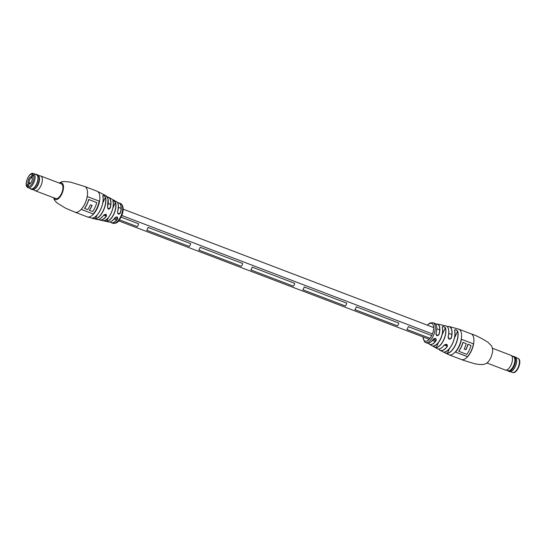 <?xml version="1.0" encoding="UTF-8"?>
<svg xmlns="http://www.w3.org/2000/svg" width="546" height="546" viewBox="0 0 546 546"><rect width="100%" height="100%" fill="white"/><g stroke="black" fill="none" stroke-linecap="round" stroke-linejoin="round"><path stroke-width="0.82" d="M137.278 226.624L119.506 219.847L137.278 226.624A3.221 1.502 -69.1 0 0 138.595 223.799L121.123 217.137L138.595 223.799A3.221 1.502 -69.1 0 1 137.278 226.624M117.37 219.035L114.721 218.025L117.37 219.035M447.229 344.833L445.85 344.308L447.229 344.833M436.008 340.554L433.108 339.448L436.008 340.554M430.043 338.274L406.92 329.456A3.221 1.502 -69.1 0 0 408.244 326.638L431.695 335.578L408.244 326.638A3.221 1.502 -69.1 0 1 406.92 329.456L430.043 338.274M432.412 333.954L121.84 215.513M345.42 306.006A3.221 1.502 -69.1 0 0 346.744 303.18L304.17 286.943A3.221 1.502 -69.1 0 1 302.846 289.769A3.221 1.502 -69.1 0 0 304.17 286.943L346.744 303.18A3.221 1.502 -69.1 0 1 345.42 306.006L302.846 289.769L345.42 306.006M241.352 266.318A3.221 1.502 -69.1 0 0 242.67 263.493L200.095 247.256A3.221 1.502 -69.1 0 1 198.771 250.082A3.221 1.502 -69.1 0 0 200.095 247.256L242.67 263.493A3.221 1.502 -69.1 0 1 241.352 266.318L198.771 250.082L241.352 266.318M189.312 246.471A3.221 1.502 -69.1 0 0 190.636 243.646L148.062 227.409A3.221 1.502 -69.1 0 1 146.738 230.235A3.221 1.502 -69.1 0 0 148.062 227.409L190.636 243.646A3.221 1.502 -69.1 0 1 189.312 246.471L146.738 230.235L189.312 246.471M293.386 286.159A3.221 1.502 -69.1 0 0 294.71 283.34L252.136 267.103A3.221 1.502 -69.1 0 1 250.812 269.922A3.221 1.502 -69.1 0 0 252.136 267.103L294.71 283.34A3.221 1.502 -69.1 0 1 293.386 286.159L250.812 269.922L293.386 286.159M397.461 325.853A3.221 1.502 -69.1 0 0 398.785 323.027L356.21 306.791A3.221 1.502 -69.1 0 1 354.886 309.616A3.221 1.502 -69.1 0 0 356.21 306.791L398.785 323.027A3.221 1.502 -69.1 0 1 397.461 325.853L354.886 309.616L397.461 325.853M107.303 196.99A12.217 5.699 110.9 0 1 108.852 197.365A12.217 5.699 110.9 0 1 110.292 207.821C108.729 209.848 107.808 209.528 107.535 206.866A12.756 5.951 -69.1 0 0 106.061 195.721L97.038 191.189L84.698 186.486A13.739 6.409 -69.1 0 1 85.579 187.005A13.739 6.409 -69.1 0 1 84.951 203.583A13.739 6.409 -69.1 0 1 74.911 212.155L65.547 208.162L57.323 203.16L54.73 200.498L53.528 197.72M120.434 212.933C118.714 214.858 117.759 214.51 117.561 211.882L118.032 213.848L120.434 212.933A10.633 4.962 110.9 0 0 119.13 202.941L120.502 203.508A10.592 4.941 -69.1 0 1 121.157 203.897A10.592 4.941 -69.1 0 1 120.68 216.68A10.592 4.941 -69.1 0 1 112.954 223.3L111.548 222.809A10.633 4.962 110.9 0 1 110.77 222.372M103.576 220.714A11.739 5.474 -69.1 0 0 111.084 213.213A11.739 5.474 -69.1 0 0 112.838 200.955C113.199 200.164 114.114 200.703 115.588 202.566A11.241 5.242 110.9 0 1 113.875 214.196A11.241 5.242 110.9 0 1 106.784 221.369L103.453 220.673M92.322 218.141A13.554 6.32 -69.1 0 0 100.594 209.521A13.554 6.32 -69.1 0 0 102.764 195.85C103.228 194.847 104.17 195.352 105.576 197.359A13.179 6.149 110.9 0 1 103.44 210.538A13.179 6.149 110.9 0 1 95.482 218.912C93.223 218.734 92.172 218.482 92.322 218.141L92.397 218.127M55.214 198.259A7.869 3.672 -69.1 0 0 55.712 198.553A7.869 3.672 -69.1 0 0 61.718 193.086A7.869 3.672 -69.1 0 0 61.821 184.145A7.869 3.672 -69.1 0 0 61.323 183.852L40.745 176.003A7.869 3.672 110.9 0 1 42.247 181.347A7.869 3.672 110.9 0 1 38.868 188.971A7.869 3.672 110.9 0 1 35.135 190.711A7.869 3.672 110.9 0 1 34.917 190.609L33.094 189.605M98.833 219.349A12.101 5.644 -69.1 0 0 98.887 219.396A12.101 5.644 -69.1 0 0 106.211 216.168L105.849 214.394L103.638 215.315C100.744 218.714 98.533 220.106 96.99 219.492A12.756 5.951 -69.1 0 0 103.583 215.322C105.801 213.807 106.723 214.128 106.34 216.284A12.217 5.699 110.9 0 1 100.171 220.12A12.217 5.699 110.9 0 1 98.949 219.54M103.583 215.322L103.638 215.315C105.016 214.305 105.863 214.059 106.183 214.578L105.849 214.394M110.347 221.86A10.517 4.907 -69.1 0 0 110.722 222.229A10.517 4.907 -69.1 0 0 117.499 218.844L117.015 216.96L114.81 217.895A10.777 5.023 110.9 0 1 111.903 221M98.751 219.376L100.171 220.12L108.627 221.949A10.886 5.078 -69.1 0 0 114.749 217.895L117.015 216.96M99.304 201.16L87.251 196.56A13.739 6.409 110.9 0 1 81.238 209.391L93.298 213.991A13.739 6.409 -69.1 0 0 99.304 201.16M114.749 217.895C116.905 216.325 117.861 216.673 117.629 218.946A10.633 4.962 110.9 0 1 111.548 222.809L110.285 221.881A10.633 4.962 110.9 0 0 110.715 222.331M92.438 218.066C92.288 218.427 93.27 218.659 95.4 218.762L95.482 218.912M102.791 202.989L105.412 197.393C104.129 195.475 103.255 194.997 102.791 195.959L102.791 195.495M103.692 220.639L106.784 221.369M112.899 208.006L115.424 202.614C114.073 200.826 113.213 200.314 112.858 201.065L112.824 200.662M106.061 195.721L108.047 198.935L107.569 206.893L108.006 208.845L110.128 207.787A12.101 5.644 -69.1 0 0 107.337 197.051M93.298 213.991L81.272 209.357M93.189 213.902A13.739 6.409 -69.1 0 0 99.195 201.112M89.387 210.319L92.615 211.548A13.739 6.409 -69.1 0 0 96.779 202.6L88.677 199.461A13.739 6.409 110.9 0 1 84.514 208.415L87.599 209.637A13.739 6.409 -69.1 0 0 90.343 204.77L92.131 205.453A13.739 6.409 110.9 0 1 89.387 210.319L89.278 210.23A13.739 6.409 110.9 0 0 92.001 205.405M96.779 202.6L88.786 199.549A13.739 6.409 110.9 0 1 84.623 208.504M97.174 214.974L95.4 218.762A13.07 6.095 -69.1 0 0 103.29 210.463A13.07 6.095 -69.1 0 0 105.412 197.393L105.576 197.359M102.764 195.85L102.805 195.898C105.16 202.791 97.959 217.97 92.363 218.141L92.172 218.168M118.189 204.518A10.777 5.023 110.9 0 1 117.595 211.903L118.032 213.848M108.388 217.636L106.702 221.226A11.132 5.194 -69.1 0 0 113.725 214.121A11.132 5.194 -69.1 0 0 115.424 202.614L115.588 202.566M112.838 200.955L112.872 200.996C115.39 206.879 108.538 221.219 103.597 220.714M108.006 208.845L107.535 206.866M104.375 214.646L106.34 216.284M30.433 183.306A6.429 5.617 129.6 0 0 29.518 183.524L29.723 183.688M29.518 183.524A0.573 0.498 129.6 0 0 29.211 183.947M33.545 173.56C29.307 171.328 23.546 184.685 27.471 187.339L30.979 188.82A7.583 3.535 -69.1 0 0 36.766 183.545A7.583 3.535 -69.1 0 0 36.869 174.932A7.583 3.535 -69.1 0 0 36.384 174.645L33.545 173.56A7.583 3.535 110.9 0 1 34.029 173.846A7.583 3.535 110.9 0 1 33.927 182.46A7.583 3.535 110.9 0 1 28.139 187.735A7.583 3.535 110.9 0 1 27.655 187.449M30.48 183.258L29.245 182.787L28.153 183.333A3.863 1.802 110.9 0 1 28.685 179.177A3.863 1.802 110.9 0 1 31.252 176.713L32.112 174.891L32.965 175.6L32.112 177.423A3.863 1.802 110.9 0 1 32.194 177.648A3.863 1.802 110.9 0 1 29.853 183.784A3.863 1.802 110.9 0 1 29.013 184.043L30.105 183.497A3.003 1.399 -69.1 0 0 30.269 183.463M32.234 177.819L32.112 177.423M29.013 184.043L28.16 185.865L27.3 185.155L28.153 183.333M31.252 176.713L31.579 177.805L32.275 178.064M28.31 185.544L27.3 185.155M31.579 177.805A3.003 1.399 -69.1 0 0 29.716 179.716A3.003 1.399 -69.1 0 0 29.245 182.787M35.538 174.324A7.869 3.672 110.9 0 1 36.555 174.406A7.869 3.672 110.9 0 1 38.056 179.75A7.869 3.672 110.9 0 1 34.678 187.374A7.869 3.672 110.9 0 1 30.951 189.114A7.869 3.672 110.9 0 1 30.132 188.493M36.555 174.406L37.654 174.822A7.869 3.672 110.9 0 1 38.691 175.771A7.869 3.672 110.9 0 1 35.777 187.79A7.869 3.672 110.9 0 1 33.449 189.517A7.869 3.672 110.9 0 1 32.05 189.53L30.951 189.114M38.691 175.771L38.978 176.269A7.48 3.488 110.9 0 1 36.207 187.694A7.48 3.488 110.9 0 1 33.995 189.332L33.449 189.517M35.62 174.351A7.787 3.631 110.9 0 1 38.029 178.951A7.787 3.631 110.9 0 1 34.596 187.285A7.787 3.631 110.9 0 1 30.214 188.527M38.493 175.464L40.513 175.935A7.869 3.672 110.9 0 1 40.745 176.003M444.144 345.168L444.226 345.174C441.496 348.553 439.134 349.706 437.148 348.635A12.217 5.699 -69.1 0 0 444.144 345.168C446.444 343.748 447.508 344.185 447.345 346.485A12.756 5.951 110.9 0 1 439.94 350.279A12.756 5.951 110.9 0 1 438.718 349.024L439.94 350.279L448.962 354.811L463.643 360.367L474.522 363.704C480.78 365.028 484.923 364.776 486.936 362.926C487.735 362.66 489.052 360.906 490.888 357.671L492.451 352.743C492.376 351.522 493.529 350.764 491.564 345.946L487.899 342.233C481.169 338.008 475.566 335.217 471.089 333.845A13.739 6.409 110.9 0 1 471.962 334.357A13.739 6.409 110.9 0 1 471.341 350.942A13.739 6.409 110.9 0 1 461.302 359.514M433.121 339.325C435.326 337.803 436.35 338.213 436.199 340.54L435.879 338.704L433.121 339.325A10.633 4.962 -69.1 0 1 426.87 343.059L425.498 342.492A10.592 4.941 110.9 0 0 433.258 335.892A10.592 4.941 110.9 0 0 433.736 323.102A10.592 4.941 110.9 0 0 433.046 322.7L435.258 323.642C437.005 325.334 437.257 328.569 436.001 333.353L435.947 333.319A10.633 4.962 -69.1 0 0 435.23 323.628A10.633 4.962 -69.1 0 0 434.452 323.191M445.468 327.812A11.739 5.474 110.9 0 1 443.714 340.069A11.739 5.474 110.9 0 1 436.213 347.57C434.104 346.915 433.183 346.376 433.456 345.952A11.241 5.242 -69.1 0 0 440.547 338.779A11.241 5.242 -69.1 0 0 442.267 327.15C442.717 326.023 443.782 326.242 445.468 327.812L445.324 327.859C443.768 326.371 442.758 326.18 442.308 327.272L442.267 327.15M457.739 331.224A13.554 6.32 110.9 0 1 455.569 344.895A13.554 6.32 110.9 0 1 447.297 353.515C445.092 353.078 444.157 352.573 444.485 352.006A13.179 6.149 -69.1 0 0 452.443 343.639A13.179 6.149 -69.1 0 0 454.579 330.46C455.105 329.19 456.156 329.443 457.739 331.224L457.589 331.272C456.128 329.572 455.139 329.34 454.627 330.576L454.579 330.46M448.232 328.228A12.101 5.644 110.9 0 1 448.17 336.745L449.174 339.086L451.173 338.015A12.647 5.897 -69.1 0 0 450.129 327.184A12.647 5.897 -69.1 0 0 447.297 326.665M448.771 338.841L449.174 339.086M436.868 335.565L435.988 333.36L436.868 335.565L438.875 334.507A10.777 5.023 -69.1 0 0 438.179 324.604A10.777 5.023 -69.1 0 0 435.749 324.167M455.48 352.115L467.54 356.715A13.739 6.409 -69.1 0 0 473.546 343.884L461.493 339.284A13.739 6.409 110.9 0 1 455.48 352.115M447.263 326.631A12.756 5.951 110.9 0 1 449.01 326.508A12.756 5.951 110.9 0 1 450.259 327.115A12.756 5.951 110.9 0 1 451.31 338.042C449.522 339.912 448.457 339.475 448.109 336.718A12.217 5.699 -69.1 0 0 447.051 326.46A12.217 5.699 -69.1 0 0 445.829 325.88L437.373 324.051A10.886 5.078 110.9 0 1 438.315 324.536A10.886 5.078 110.9 0 1 439.018 334.541C437.209 336.391 436.186 335.988 435.947 333.319M454.654 330.05L454.641 330.507C456.818 337.223 449.945 351.72 444.54 352.02L444.485 352.006M444.615 351.938C444.287 352.525 445.161 353.003 447.235 353.371A13.445 6.272 -69.1 0 0 455.439 344.826A13.445 6.272 -69.1 0 0 457.589 331.272L454.463 337.947M442.315 326.801L442.328 327.204C443.407 332.268 441.53 343.065 433.504 345.966L433.456 345.952M433.592 345.884C433.326 346.328 434.179 346.846 436.158 347.433A11.63 5.426 -69.1 0 0 443.591 340.008A11.63 5.426 -69.1 0 0 445.324 327.859L442.069 334.807M438.772 349.024A12.647 5.897 -69.1 0 0 447.242 346.382L447.058 344.663L444.226 345.168L447.058 344.663M455.514 352.081L467.431 356.627A13.739 6.409 -69.1 0 0 473.437 343.837M467.902 344.233L468.011 344.321A13.739 6.409 110.9 0 1 465.936 349.74L464.148 349.058A13.739 6.409 -69.1 0 0 466.223 343.639L462.892 342.322A13.739 6.409 110.9 0 1 458.688 351.242L466.789 354.381A13.739 6.409 -69.1 0 0 470.993 345.461L467.902 344.233A13.739 6.409 110.9 0 1 465.827 349.652L464.168 349.017M462.892 342.322L466.223 343.639M468.011 344.321L470.993 345.461M463.001 342.41A13.739 6.409 110.9 0 1 458.79 351.331M447.297 353.515L449.515 348.505M436.213 347.57L438.568 342.287M445.01 344.533L447.345 346.485M445.829 325.88L447.092 326.481C448.976 328.269 449.338 331.695 448.177 336.759L448.109 336.718M507.507 370.536A7.869 3.672 -69.1 0 0 508.346 371.178L509.445 371.594A7.869 3.672 -69.1 0 0 511.67 371.178A7.869 3.672 -69.1 0 0 516.448 362.872A7.869 3.672 -69.1 0 0 516.441 358.681A7.869 3.672 -69.1 0 0 515.049 356.886L513.95 356.47A7.869 3.672 -69.1 0 0 512.906 356.395M508.346 371.178A7.869 3.672 -69.1 0 0 515.349 362.455A7.869 3.672 -69.1 0 0 513.95 356.47M486.861 362.981L505.255 369.997A7.869 3.672 -69.1 0 0 505.487 370.065L508.224 370.7A7.48 3.488 -69.1 0 0 514.666 362.339A7.48 3.488 -69.1 0 0 513.547 356.743L511.083 355.391A7.869 3.672 -69.1 0 0 510.865 355.289L492.472 348.28M505.487 370.065A7.869 3.672 -69.1 0 0 512.257 361.275A7.869 3.672 -69.1 0 0 511.083 355.391M511.711 371.157A7.787 3.631 -69.1 0 0 511.752 371.13A7.787 3.631 -69.1 0 0 516.468 362.913A7.787 3.631 -69.1 0 0 516.461 358.77A7.787 3.631 -69.1 0 0 516.455 358.729M53.931 197.877A8.873 4.136 -69.1 0 0 61.841 193.953A8.873 4.136 -69.1 0 0 63.343 185.34A8.873 4.136 -69.1 0 0 59.534 183.169M117.574 202.798A10.633 4.962 110.9 0 1 119.13 202.941L117.561 202.784M117.561 211.882A10.886 5.078 -69.1 0 0 116.38 201.631L108.852 197.365L107.289 196.976M74.911 212.155L87.251 216.864A13.739 6.409 -69.1 0 0 97.29 208.292A13.739 6.409 -69.1 0 0 97.911 191.707A13.739 6.409 -69.1 0 0 97.038 191.189M102.866 196.26A13.445 6.272 110.9 0 1 94.97 216.96M113.131 202.129A11.63 5.426 110.9 0 1 106.538 219.417M108.101 199.331A12.647 5.897 110.9 0 1 107.562 206.879M120.277 212.892A10.517 4.907 -69.1 0 0 117.602 202.846M103.61 215.329A12.647 5.897 110.9 0 1 100.921 218.154M27.307 186.411A6.723 3.139 -69.1 0 0 32.651 182.466A6.723 3.139 -69.1 0 0 32.958 174.345A6.723 3.139 -69.1 0 0 27.614 178.289A6.723 3.139 -69.1 0 0 27.307 186.411M436.199 340.54A10.886 5.078 110.9 0 1 429.62 344.369A10.886 5.078 110.9 0 1 428.453 343.209M447.249 326.624L449.01 326.508L458.749 329.136A13.739 6.409 110.9 0 1 459.63 329.654A13.739 6.409 110.9 0 1 459.002 346.232A13.739 6.409 110.9 0 1 448.962 354.811M435.728 324.133A10.886 5.078 110.9 0 1 437.373 324.051L435.715 324.119M423.034 336.916A9.446 4.402 -69.1 0 0 424.378 340.718A9.446 4.402 -69.1 0 0 431.886 335.176A9.446 4.402 -69.1 0 0 432.316 323.771A9.446 4.402 -69.1 0 0 427.498 325.225M454.627 330.576A13.07 6.095 110.9 0 1 446.082 351.433M442.308 327.272A11.132 5.194 110.9 0 1 441.188 337.462A11.132 5.194 110.9 0 1 435.128 345.434M444.198 345.181A12.101 5.644 110.9 0 1 440.506 348.485M435.879 338.704L435.879 338.704C435.025 338.158 434.131 338.37 433.196 339.325A10.517 4.907 110.9 0 1 429.893 342.601M428.494 343.202A10.777 5.023 -69.1 0 0 436.09 340.445M436.397 325.546A10.517 4.907 110.9 0 1 435.988 333.34M512.455 372.44A7.583 3.535 -69.1 0 0 518.243 367.165A7.583 3.535 -69.1 0 0 518.345 358.551A7.583 3.535 -69.1 0 0 517.861 358.265L518.529 358.661C522.454 361.315 516.693 374.672 512.455 372.44L510.462 371.676M446.71 345.946L444.335 345.038M435.244 341.571L432.336 340.465M429.204 339.271L118.707 220.857M116.591 220.052L113.957 219.042M105.692 215.895L103.767 215.158M451.835 334.507L448.785 333.34M439.707 329.88L436.793 328.767M433.66 327.573L123.164 209.159M121.055 208.354L118.421 207.35M110.722 204.416L108.217 203.46M59.139 183.019L61.896 181.743L63.807 181.49L70.257 182.05L84.698 186.486M120.502 203.508L121.403 204.04C123.573 206.388 123.737 210.149 121.908 215.315C119.499 219.833 118.236 223.908 112.954 223.3M87.251 216.864L96.99 219.492M114.81 217.895C112.135 221.26 110.074 222.618 108.627 221.949M117.602 211.909C118.816 205.692 118.407 202.266 116.38 201.631M35.135 190.711L55.712 198.553M437.148 348.635L429.62 344.369L428.439 343.216M422.836 336.841L424.597 341.96L425.498 342.492M458.749 329.136L471.089 333.845M427.293 325.143L429.982 322.973L433.046 322.7M433.196 339.325C430.814 342.54 428.706 343.782 426.87 343.059M442.56 325.232L440.724 324.843M448.177 336.759L448.785 338.848M515.868 357.507L517.861 358.265"/></g></svg>
